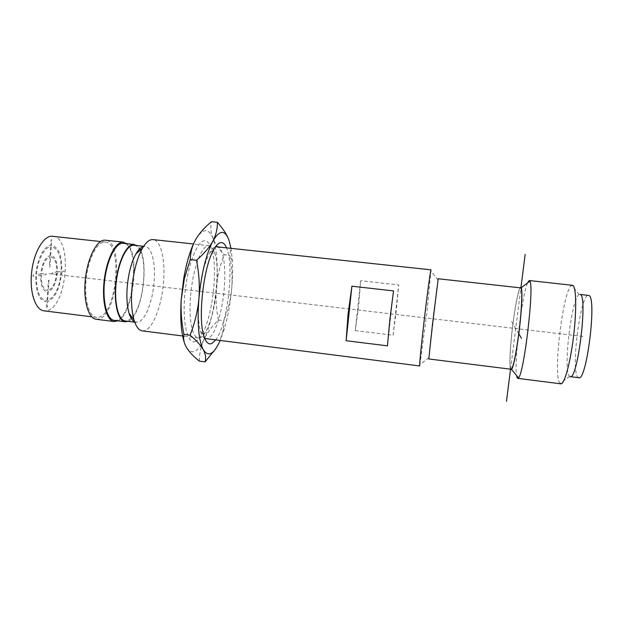 <?xml version="1.0" encoding="UTF-8"?>
<svg xmlns="http://www.w3.org/2000/svg" width="623" height="623" viewBox="0 0 623 623"><rect width="100%" height="100%" fill="white"/><g stroke="black" fill="none" stroke-linecap="round" stroke-linejoin="round"><path stroke-width="0.47" stroke-dasharray="3.12 2.34" d="M431.03 269.845L426.856 312.972L419.723 365.966M355.289 330.603L393.097 335.197L396.384 309.413L398.704 284.976L360.624 280.7L358.755 305.021L355.289 330.603L360.624 280.7M216.952 246.544C223.244 246.981 226.289 266.994 224.179 289.306C222.224 312.427 214.951 335.587 208.152 338.554L206.081 338.935M204.765 338.476C203.059 337.471 201.634 335.018 200.489 331.117C198.246 322.839 197.701 311.375 198.862 296.712C200.762 277.57 204.375 262.945 209.702 252.852C211.719 249.317 213.673 247.269 215.566 246.685M393.534 290.918L387.436 345.835M428.78 358.957L438.21 278.769M520.68 287.865C518.936 287.444 515.423 304.25 512.97 323.851C510.058 346.404 509.014 369.353 511.101 369.252M510.416 369.166C509.1 364.961 510.323 343.989 512.916 323.765C515.4 304.787 517.76 292.794 519.987 287.787M527.463 283.021C521.864 295.886 514.115 361.729 516.576 375.537M572.436 285.233L571.665 285.427C563.208 288.979 552.811 374.431 559.758 383.005L560.832 383.823M570.201 376.642L569.29 376.019C562.927 369.299 571.758 296.883 579.258 294.515L580.278 294.531M578.751 377.709L577.77 377.079C570.637 369.93 580.574 293.254 588.439 295.341M393.097 335.197L398.704 284.976M215.527 340.135C227.59 325.214 234.692 264.884 226.422 247.572M230.962 248.071L232.363 260.842C232.807 269.455 232.589 278.754 231.694 288.745C230.339 303.253 227.901 316.539 224.389 328.609L220.059 340.703M228.711 239.505L228.89 239.972C230.744 245.337 231.016 250.469 229.708 255.368L229.762 255.656C231.951 267.228 232.597 278.255 231.694 288.745C230.666 299.375 228.049 310.02 223.828 320.697L223.19 330.026L219.802 341.287L215.511 349.051M184.377 342.736L186.526 347.556C191.868 355.165 197.732 352.408 204.118 339.301C207.342 332.651 212.1 326.226 218.393 320.027L223.828 320.697M199.321 361.114C199.415 353.171 201.019 345.905 204.118 339.301C210.278 325.525 214.367 308.074 216.376 286.962C217.365 276.371 219.981 265.639 224.218 254.768L229.708 255.368M218.393 320.027C216.158 308.517 215.488 297.49 216.376 286.962C218.12 265.857 216.983 249.628 212.973 238.266C210.878 232.909 210.379 227.379 211.485 221.679M195.77 239.403C202.833 228.15 208.565 227.777 212.973 238.266C215.153 243.609 218.899 249.107 224.218 254.768M195.786 341.342C187.936 345.454 182.266 324.427 184.751 295.59C187.126 266.769 196.884 240.867 204.492 240.813C207.412 240.719 209.764 243.375 211.555 248.772C218.377 267.991 212.443 318.4 201.346 335.517C199.5 338.515 197.647 340.462 195.786 341.342M190.607 295.738C192.678 269.595 201.572 245.532 208.37 245.68L209.087 245.688C211.392 246.015 213.268 248.398 214.725 252.829C217.302 261.512 217.964 273.38 216.718 288.441C214.826 307.497 211.049 322.114 205.372 332.3C203.698 335.034 202.031 336.794 200.365 337.573L198.231 337.939C192.227 337.713 188.52 318.96 190.607 295.738M142.293 330.868C151.389 332.402 161.637 307.653 163.506 282.227C165.445 260.149 160.968 240.205 153.04 239.59M134.638 321.896L138.251 322.153C145.455 320.121 152.69 301.135 154.115 281.9C155.719 263.467 151.817 246.949 145.104 246.435L143.508 246.537M131.219 318.353L127.442 320.798L125.285 321.001M127.972 321.336C143.165 316.414 150.525 253.841 136.896 245.532M134.202 245.228C136.149 245.478 137.862 246.794 139.357 249.184M139.996 250.321C147.939 264.354 143.088 305.589 132.107 317.395M114.328 320.401L116.61 320.199C134.093 316.5 140.65 243.982 123.401 243.274M117.763 320.829C133.299 314.413 140.463 253.499 126.843 243.655M96.183 319.28L98.675 319.085C117.576 315.339 124.164 241.008 105.497 240.151M98.816 317.224C116.82 313.774 123.128 242.83 105.342 242.051L104.376 242.02C96.814 242.199 88.201 259.191 86.153 279.283C84.012 299.375 89.027 316.718 96.479 317.395L98.816 317.224M52.791 236.249C73.101 237.316 67.152 307.622 46.678 310.706L44.015 310.838M49.17 273.637L583.292 336.49M510.556 369.182L520.89 287.974M518.757 333.679L510.876 320.308M49.03 280.28L48.353 290.295C52.753 288.363 55.525 282.71 56.67 273.333L52.176 273.918L52.262 272.586L56.763 272.017C56.888 262.758 54.84 257.688 50.611 256.824L49.933 266.901L49.318 266.971L49.996 256.878C45.502 258.475 42.637 264.168 41.383 273.949L46.125 273.349L46.032 274.704L41.289 275.311C41.258 284.921 43.408 289.944 47.737 290.404L48.415 280.366L49.03 280.28M47.068 300.411L47.652 291.735C42.94 291.284 40.604 285.84 40.651 275.397L36.438 275.942C36.352 291.891 39.895 300.045 47.068 300.411M48.267 291.634L47.683 300.294C54.847 297.124 59.31 287.943 61.07 272.773L57.261 273.263C56.031 283.41 53.033 289.539 48.267 291.634M46.6 307.295L46.974 301.75C39.42 301.407 35.69 292.826 35.776 276.02L33.027 276.378L33.112 274.984L35.869 274.634C36.889 259.495 44.085 245.758 50.767 245.4L51.148 239.762L51.764 239.738L51.382 245.369C58.64 246.91 62.09 255.586 61.739 271.394L64.13 271.098L64.044 272.391L61.646 272.695C59.808 288.636 55.128 298.277 47.589 301.625L47.216 307.17L46.6 307.295M57.355 271.947L61.155 271.472C61.482 256.419 58.196 248.172 51.288 246.716L50.697 255.477C55.283 256.411 57.503 261.901 57.355 271.947M50.081 255.531L50.673 246.755C44.319 247.136 37.505 260.188 36.523 274.556L40.744 274.027C42.091 263.389 45.206 257.221 50.081 255.531M200.489 331.117L203.729 335.423M209.702 252.852L213.853 249.41M429.021 357.695L420.143 364.369M569.624 376.378L560.124 383.457M579.258 294.515L571.665 285.427M438.156 280.046L431.069 271.503M224.389 328.609L223.19 330.026M232.363 260.842L229.762 255.656M209.087 245.688L193.442 243.982M214.725 252.829L211.555 248.772M205.372 332.3L201.346 335.517M198.231 337.939L182.617 335.968M136.172 322.364L134.739 322.184M105.342 242.051L100.576 241.522M96.479 317.395L91.721 316.803M145.104 246.435L143.672 246.28"/><path stroke-width="0.93" d="M346.139 340.726L348.023 314.42L351.902 286.198L346.139 340.726L387.436 345.835L389.873 319.389L393.534 290.918L351.902 286.198M204.765 338.476L419.723 365.966C419.232 366.464 421.023 347.611 423.827 323.423C427.074 295.146 430.649 268.825 431.03 269.845L215.566 246.685M226.422 247.572C224.919 244.123 223.089 242.456 220.931 242.588C218.681 242.799 216.313 245.073 213.853 249.41C203.744 265.865 197.717 317.076 203.729 335.423C205.816 342.385 208.573 345.041 211.991 343.405L215.527 340.135M432.58 323.462L428.78 358.957L511.101 369.252C513.157 367.92 515.712 356.06 518.757 333.679C521.848 309.88 522.697 287.296 520.68 287.865L438.21 278.769L432.58 323.462M519.987 287.787L520.992 287.164L521.287 287.662C522.705 290.7 521.63 312.123 518.819 333.788C516.163 353.669 513.765 365.608 511.647 369.587L510.416 369.166M516.576 375.537L517.074 377.608L517.744 378.371L518.515 377.881C524.052 373.73 534.316 286.518 529.893 281.191L529.262 280.529L527.463 283.021M517.744 378.371L560.832 383.823C564.337 384.656 570.279 363.38 573.495 336.817C576.758 310.262 576.267 286.759 572.817 285.35L529.262 280.529M580.278 294.531C588.003 295.902 577.583 380.552 570.201 376.642L578.751 377.709C586.64 381.689 597.107 296.906 588.867 295.473L580.2 294.43M230.962 248.071L228.89 239.972C224.848 229.49 219.475 229.91 212.778 241.241C216.017 235.042 217.552 228.727 217.372 222.294C222.941 228.571 226.717 234.31 228.711 239.505M220.059 340.703L219.802 341.287C213.72 354.479 208.214 357.291 203.269 349.713C198.566 340.181 197.117 323.135 198.916 298.573C201.377 273.707 206.003 254.597 212.778 241.241C209.453 247.37 204.033 253.717 196.518 260.274L190.249 259.573L184.392 278.45L181.223 299.842C180.662 310.916 181.55 322.426 183.894 334.387L190.093 335.166C194.874 322.878 197.81 310.675 198.916 298.573C199.913 286.37 199.111 273.606 196.518 260.274M217.372 222.294L211.485 221.679C204.57 227.403 199.329 233.314 195.77 239.403C192.305 245.54 190.459 252.26 190.249 259.573M195.77 239.403C190.693 248.507 186.666 261.644 183.668 278.808L181.2 299.827C180.07 318.462 181.129 332.768 184.377 342.736M183.894 334.387C183.115 338.865 183.995 343.257 186.526 347.556C189.182 351.917 193.449 356.434 199.321 361.114L205.084 361.87C206.151 358.061 205.543 354.012 203.269 349.713C200.871 345.383 196.479 340.532 190.093 335.166M215.511 349.051L205.084 361.87M193.442 243.982L153.04 239.59C149.59 239.271 146.078 242.129 142.511 248.172C136.951 258.304 133.408 271.838 131.881 288.761C130.978 301.423 131.702 311.858 134.046 320.074C136.118 326.779 138.867 330.377 142.293 330.868L182.617 335.968M143.508 246.537C141.008 247.136 138.524 249.527 136.063 253.701C131.398 262.143 128.447 273.326 127.193 287.265C126.453 297.701 127.076 306.345 129.062 313.19C130.487 317.823 132.349 320.728 134.638 321.896M134.739 322.184L125.285 321.001C118.425 320.401 113.97 303.027 116.143 282.819C118.23 262.618 126.337 245.462 133.306 245.213L143.672 246.28M136.896 245.532L133.369 244.45C126.259 244.683 117.981 262.166 115.847 282.795C113.627 303.417 118.168 321.141 125.168 321.756L127.972 321.336M139.357 249.184L139.996 250.321M132.107 317.395L131.219 318.353M134.264 244.473L122.482 243.25C115.138 243.461 106.665 260.881 104.547 281.464C102.343 302.038 107.101 319.755 114.328 320.401L125.168 321.756M126.843 243.655L122.567 242.113C115.014 242.292 106.276 260.212 104.088 281.417C101.814 302.63 106.72 320.876 114.157 321.53L117.763 320.829M123.502 242.129L104.516 240.128C96.581 240.26 87.516 258.078 85.351 279.213C83.093 300.341 88.365 318.571 96.183 319.28L114.157 321.53M91.721 316.803L44.015 310.838C35.503 310.02 29.491 292.724 31.578 272.851C33.556 252.961 43.065 236.265 51.693 236.21L100.576 241.522M506.468 401.321L510.556 369.182M520.89 287.974L525.166 254.379M521.474 338.281L518.757 333.679M511.647 369.587L518.515 377.881M521.287 287.662L529.893 281.191M183.668 278.808L184.392 278.45M129.062 313.19L134.046 320.074M136.063 253.701L142.511 248.172"/></g></svg>
